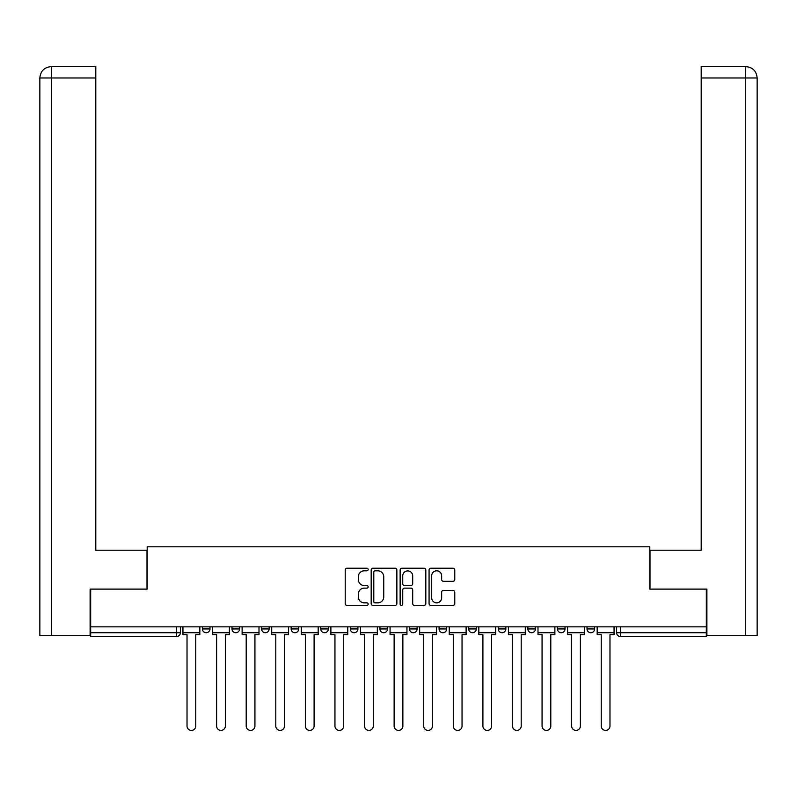 <?xml version="1.0" encoding="UTF-8"?>
<svg xmlns="http://www.w3.org/2000/svg" width="797" height="797" viewBox="0 0 797 797"><rect width="100%" height="100%" fill="white"/><g stroke="black" fill="none" stroke-linecap="round" stroke-linejoin="round"><path stroke-width="1.2" d="M368.154 569.516A1.305 1.305 0 0 0 366.849 568.221L347.074 568.221A1.863 1.863 0 0 0 345.211 570.074L345.211 603.588A1.863 1.863 0 0 0 347.074 605.451L366.849 605.451A1.305 1.305 0 0 0 368.154 604.146A1.305 1.305 0 0 0 366.849 602.841L364.289 602.841A5.958 5.958 0 0 1 358.331 596.883L358.331 594.094A5.958 5.958 0 0 1 364.289 588.136L366.849 588.136A1.305 1.305 0 0 0 368.154 586.831A1.305 1.305 0 0 0 366.849 585.526L364.289 585.526A5.958 5.958 0 0 1 358.331 579.578L358.331 576.779A5.958 5.958 0 0 1 364.289 570.821L366.849 570.821A1.305 1.305 0 0 0 368.154 569.516M498.264 626.85L498.264 628.943L505.846 628.943A3.796 3.796 0 0 1 502.06 632.728A3.796 3.796 0 0 1 498.264 628.943L498.264 626.85M468.676 626.85L468.676 628.943L476.257 628.943A3.796 3.796 0 0 1 472.472 632.728A3.796 3.796 0 0 1 468.676 628.943L468.676 626.85M320.743 628.943L320.743 626.85L320.743 628.943A3.796 3.796 0 0 0 324.528 632.728A3.796 3.796 0 0 1 320.743 628.943L328.324 628.943A3.796 3.796 0 0 1 324.528 632.728M291.154 626.85L291.154 628.943L298.736 628.943A3.796 3.796 0 0 1 294.94 632.728A3.796 3.796 0 0 1 291.154 628.943L291.154 626.85M261.565 626.85L261.565 628.943L269.147 628.943A3.796 3.796 0 0 1 265.361 632.728A3.796 3.796 0 0 1 261.565 628.943L261.565 626.85M231.977 628.943L231.977 626.85L231.977 628.943A3.796 3.796 0 0 0 235.773 632.728A3.796 3.796 0 0 1 231.977 628.943L239.568 628.943A3.796 3.796 0 0 1 235.773 632.728A3.796 3.796 0 0 0 239.568 628.943A3.796 3.796 0 0 1 235.773 632.728M202.388 628.943L202.388 626.85L202.388 628.943A3.796 3.796 0 0 0 206.184 632.728A3.796 3.796 0 0 1 202.388 628.943L209.98 628.943A3.796 3.796 0 0 1 206.184 632.728A3.796 3.796 0 0 0 209.98 628.943A3.796 3.796 0 0 1 206.184 632.728M452.905 581.342A1.863 1.863 0 0 0 454.768 579.479L454.768 570.074A1.863 1.863 0 0 0 452.905 568.221L430.938 568.221A1.863 1.863 0 0 0 429.075 570.074L429.075 603.588A1.863 1.863 0 0 0 430.938 605.451L452.905 605.451A1.863 1.863 0 0 0 454.768 603.588L454.768 592.231A1.863 1.863 0 0 0 452.905 590.368L443.501 590.368A1.863 1.863 0 0 0 441.648 592.231L441.648 597.86A4.981 4.981 0 0 1 436.666 602.841A4.981 4.981 0 0 1 431.685 597.86L431.685 575.803A4.981 4.981 0 0 1 436.666 570.821A4.981 4.981 0 0 1 441.648 575.803L441.648 579.479A1.863 1.863 0 0 0 443.501 581.342L452.905 581.342M51.516 635.578L39.85 635.578L39.85 77.976C40.527 71.063 44.323 67.267 51.217 66.589L95.799 66.589L95.799 77.976L51.516 77.976L51.516 635.578L90.111 635.578L90.111 589.113L147.196 589.113L147.196 546.812L649.804 546.812L649.804 589.113L706.321 589.113L706.321 626.85L90.679 626.85L90.679 632.728L180.391 632.728L180.391 626.85M90.679 589.113L90.679 626.85M396.866 570.074A1.863 1.863 0 0 0 395.013 568.221L373.046 568.221A1.863 1.863 0 0 0 371.183 570.074L371.183 603.588A1.863 1.863 0 0 0 373.046 605.451L395.013 605.451A1.863 1.863 0 0 0 396.866 603.588L396.866 570.074M401.987 568.221L423.954 568.221A1.863 1.863 0 0 1 425.817 570.074L425.817 603.588A1.863 1.863 0 0 1 423.954 605.451L414.56 605.451A1.863 1.863 0 0 1 412.697 603.588L412.697 589.999A1.863 1.863 0 0 0 410.834 588.136L404.597 588.136A1.863 1.863 0 0 0 402.734 589.999L402.734 604.146A1.305 1.305 0 0 1 401.429 605.451A1.305 1.305 0 0 1 400.134 604.146L400.134 570.074A1.863 1.863 0 0 1 401.987 568.221M616.609 626.85L616.609 632.728L706.321 632.728L706.321 636.524L620.405 636.524A3.796 3.796 0 0 1 616.609 632.728M706.321 626.85L706.321 632.728M176.595 626.85L176.595 636.524A3.796 3.796 0 0 0 180.391 632.728A3.796 3.796 0 0 1 176.595 636.524L90.679 636.524L90.679 632.728M594.612 626.85L594.612 628.943A3.796 3.796 0 0 1 590.816 632.728A3.796 3.796 0 0 1 587.02 628.943A3.796 3.796 0 0 0 590.816 632.728M587.02 626.85L587.02 628.943L594.612 628.943M565.023 626.85L565.023 628.943A3.796 3.796 0 0 1 561.227 632.728A3.796 3.796 0 0 1 557.432 628.943L565.023 628.943L565.023 626.85M557.432 626.85L557.432 628.943M535.435 626.85L535.435 628.943A3.796 3.796 0 0 1 531.639 632.728A3.796 3.796 0 0 1 527.853 628.943L535.435 628.943A3.796 3.796 0 0 1 531.639 632.728A3.796 3.796 0 0 0 535.435 628.943L535.435 626.85M527.853 626.85L527.853 628.943M505.846 626.85L505.846 628.943M476.257 626.85L476.257 628.943L476.257 626.85M446.679 626.85L446.679 628.943A3.796 3.796 0 0 1 442.883 632.728A3.796 3.796 0 0 1 439.087 628.943L446.679 628.943L446.679 626.85M439.087 626.85L439.087 628.943M417.09 626.85L417.09 628.943A3.796 3.796 0 0 1 413.294 632.728A3.796 3.796 0 0 1 409.499 628.943L417.09 628.943M409.499 626.85L409.499 628.943M387.501 626.85L387.501 628.943A3.796 3.796 0 0 1 383.706 632.728A3.796 3.796 0 0 1 379.91 628.943A3.796 3.796 0 0 0 383.706 632.728M379.91 626.85L379.91 628.943L387.501 628.943M357.913 626.85L357.913 628.943A3.796 3.796 0 0 1 354.117 632.728A3.796 3.796 0 0 1 350.321 628.943A3.796 3.796 0 0 0 354.117 632.728A3.796 3.796 0 0 0 357.913 628.943A3.796 3.796 0 0 1 354.117 632.728M350.321 626.85L350.321 628.943L357.913 628.943M328.324 626.85L328.324 628.943M298.736 626.85L298.736 628.943A3.796 3.796 0 0 1 294.94 632.728A3.796 3.796 0 0 0 298.736 628.943L298.736 626.85M269.147 626.85L269.147 628.943A3.796 3.796 0 0 1 265.361 632.728A3.796 3.796 0 0 0 269.147 628.943L269.147 626.85M239.568 626.85L239.568 628.943L239.568 626.85M209.98 626.85L209.98 628.943L209.98 626.85M375.088 570.821A1.305 1.305 0 0 0 373.783 572.126L373.783 601.546A1.305 1.305 0 0 0 375.088 602.841L377.788 602.841A5.958 5.958 0 0 0 383.746 596.883L383.746 576.779A5.958 5.958 0 0 0 377.788 570.821L375.088 570.821M412.697 575.892A4.981 4.981 0 0 0 407.715 570.921A4.981 4.981 0 0 0 402.734 575.892L402.734 583.673A1.863 1.863 0 0 0 404.597 585.526L410.834 585.526A1.863 1.863 0 0 0 412.697 583.673L412.697 575.892M182.951 632.728L182.951 634.631L187.026 634.631L187.026 726.047A4.364 4.364 0 0 0 191.39 730.411A4.364 4.364 0 0 0 195.753 726.047L195.753 634.631L199.828 634.631L199.828 632.728L182.951 632.728L182.951 626.85M199.828 632.728L199.828 626.85M147.007 589.113L147.007 550.229L95.799 550.229L95.799 77.976M51.227 66.589C44.313 67.277 40.517 71.072 39.85 77.976L39.85 521.776L39.85 77.976L51.516 77.976L51.516 66.589L95.799 66.589M649.993 589.113L649.993 550.229L701.201 550.229L701.201 66.589L745.773 66.589L745.484 77.976L701.201 77.976M757.15 521.776L757.15 77.976L757.15 635.578L706.889 635.578L706.889 589.113L706.321 589.113M745.484 635.578L745.484 77.976L757.15 77.976C756.473 71.063 752.677 67.267 745.783 66.589M212.54 632.728L212.54 634.631L216.615 634.631L216.615 726.047A4.364 4.364 0 0 0 220.978 730.411A4.364 4.364 0 0 0 225.342 726.047L225.342 634.631L229.416 634.631L229.416 632.728L212.54 632.728L212.54 626.85M229.416 632.728L229.416 626.85M242.129 632.728L242.129 634.631L246.203 634.631L246.203 726.047A4.364 4.364 0 0 0 250.567 730.411A4.364 4.364 0 0 0 254.93 726.047L254.93 634.631L259.005 634.631L259.005 632.728L242.129 632.728L242.129 626.85M259.005 632.728L259.005 626.85M271.707 632.728L271.707 634.631L275.792 634.631L275.792 726.047A4.364 4.364 0 0 0 280.155 730.411A4.364 4.364 0 0 0 284.509 726.047L284.509 634.631L288.594 634.631L288.594 632.728L271.707 632.728L271.707 626.85M288.594 632.728L288.594 626.85M301.296 632.728L301.296 634.631L305.381 634.631L305.381 726.047A4.364 4.364 0 0 0 309.734 730.411A4.364 4.364 0 0 0 314.098 726.047L314.098 634.631L318.182 634.631L318.182 632.728L301.296 632.728L301.296 626.85M318.182 632.728L318.182 626.85M330.885 632.728L330.885 634.631L334.959 634.631L334.959 726.047A4.364 4.364 0 0 0 339.323 730.411A4.364 4.364 0 0 0 343.686 726.047L343.686 634.631L347.761 634.631L347.761 632.728L330.885 632.728L330.885 626.85M347.761 632.728L347.761 626.85M360.473 632.728L360.473 634.631L364.548 634.631L364.548 726.047A4.364 4.364 0 0 0 368.911 730.411A4.364 4.364 0 0 0 373.275 726.047L373.275 634.631L377.35 634.631L377.35 632.728L360.473 632.728L360.473 626.85M377.35 632.728L377.35 626.85M390.062 632.728L390.062 634.631L394.136 634.631L394.136 726.047A4.364 4.364 0 0 0 398.5 730.411A4.364 4.364 0 0 0 402.864 726.047L402.864 634.631L406.938 634.631L406.938 632.728L390.062 632.728L390.062 626.85M406.938 632.728L406.938 626.85M419.65 632.728L419.65 634.631L423.725 634.631L423.725 726.047A4.364 4.364 0 0 0 428.089 730.411A4.364 4.364 0 0 0 432.452 726.047L432.452 634.631L436.527 634.631L436.527 632.728L419.65 632.728L419.65 626.85M436.527 632.728L436.527 626.85M449.239 632.728L449.239 634.631L453.314 634.631L453.314 726.047A4.364 4.364 0 0 0 457.677 730.411A4.364 4.364 0 0 0 462.041 726.047L462.041 634.631L466.115 634.631L466.115 632.728L449.239 632.728L449.239 626.85M466.115 632.728L466.115 626.85M478.818 632.728L478.818 634.631L482.902 634.631L482.902 726.047A4.364 4.364 0 0 0 487.266 730.411A4.364 4.364 0 0 0 491.619 726.047L491.619 634.631L495.704 634.631L495.704 632.728L478.818 632.728L478.818 626.85M495.704 632.728L495.704 626.85M508.406 632.728L508.406 634.631L512.491 634.631L512.491 726.047A4.364 4.364 0 0 0 516.845 730.411A4.364 4.364 0 0 0 521.208 726.047L521.208 634.631L525.293 634.631L525.293 632.728L508.406 632.728L508.406 626.85M525.293 632.728L525.293 626.85M537.995 632.728L537.995 634.631L542.07 634.631L542.07 726.047A4.364 4.364 0 0 0 546.433 730.411A4.364 4.364 0 0 0 550.797 726.047L550.797 634.631L554.871 634.631L554.871 632.728L537.995 632.728L537.995 626.85M554.871 632.728L554.871 626.85M567.584 632.728L567.584 634.631L571.658 634.631L571.658 726.047A4.364 4.364 0 0 0 576.022 730.411A4.364 4.364 0 0 0 580.385 726.047L580.385 634.631L584.46 634.631L584.46 632.728L567.584 632.728L567.584 626.85M584.46 632.728L584.46 626.85M597.172 632.728L597.172 634.631L601.247 634.631L601.247 726.047A4.364 4.364 0 0 0 605.61 730.411A4.364 4.364 0 0 0 609.974 726.047L609.974 634.631L614.049 634.631L614.049 632.728L597.172 632.728L597.172 626.85M614.049 632.728L614.049 626.85M620.405 626.85L620.405 636.524M39.85 77.976L39.85 521.776"/></g></svg>
